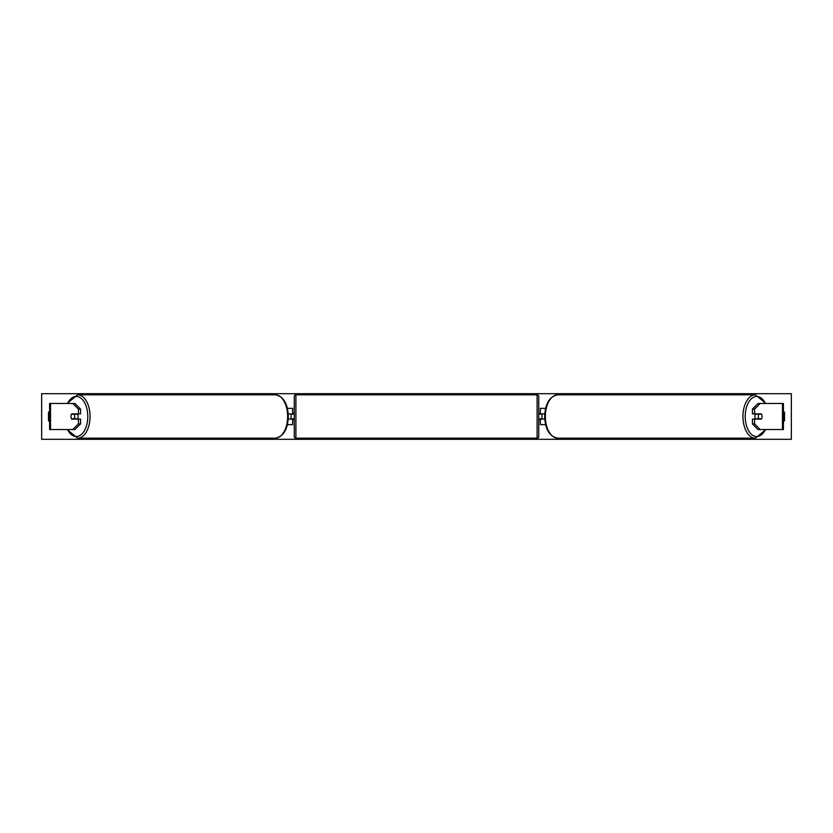<?xml version="1.0" encoding="UTF-8"?>
<svg xmlns="http://www.w3.org/2000/svg" width="833" height="833" viewBox="0 0 833 833"><rect width="100%" height="100%" fill="white"/><g stroke="black" fill="none" stroke-linecap="round" stroke-linejoin="round"><path stroke-width="1.25" d="M287.395 424.653L292.633 424.653L292.633 419.103L288.239 419.103M292.633 414.22L292.633 408.347L287.395 408.347M291.009 413.897L292.966 414.22L292.966 413.241L294.268 413.241M291.009 414.22L291.009 419.103M288.239 413.897L292.633 413.897M80.562 409.107L78.427 409.107L72.815 403.464L74.949 403.464L80.562 409.107L80.562 413.897L71.69 413.897A3.259 1.874 -90 0 0 70.951 416.5A3.259 1.874 -90 0 0 71.69 419.103L78.427 419.103L78.427 423.893L80.562 423.893L80.562 419.103L78.427 419.103M80.562 423.893L74.949 429.536L49.584 429.536L49.584 403.464L72.815 403.464M78.427 413.897L78.427 409.107M72.815 429.536L78.427 423.893M752.438 409.107L752.438 413.897L761.31 413.897A3.259 1.874 -90 0 1 762.049 416.5A3.259 1.874 -90 0 1 761.31 419.103L754.573 419.103L754.573 423.893L752.438 423.893L758.051 429.536L783.416 429.536L783.416 403.464L758.051 403.464L752.438 409.107L754.573 409.107L760.185 403.464M752.438 423.893L752.438 419.103L754.573 419.103M754.573 413.897L754.573 409.107M760.185 429.536L754.573 423.893M545.605 424.653L540.367 424.653L540.367 419.103L544.761 419.103M540.367 414.22L540.367 408.347L545.605 408.347M541.991 413.897L541.991 419.103M544.761 413.897L540.367 413.897M295.892 394.821L295.892 438.179A1.635 1.635 0 0 1 294.268 436.544L294.268 396.456A1.635 1.635 0 0 1 295.892 394.821L537.108 394.821A1.635 1.635 0 0 1 538.732 396.456L538.732 436.544A1.635 1.635 0 0 1 537.108 438.179L537.108 394.821M295.892 438.179L537.108 438.179M294.268 419.759L292.966 419.759L292.966 418.78L291.009 418.78M538.732 419.759L540.034 419.759L540.034 418.78L541.991 418.78M541.991 414.22L540.034 414.22L540.034 413.241L538.732 413.241M77.407 413.897A3.259 1.874 90 0 1 78.156 416.5A3.259 1.874 90 0 1 77.407 419.103M74.147 418.78L71.482 418.78A3.259 1.874 90 0 1 70.951 416.5A3.259 1.874 90 0 1 71.482 414.22L74.147 414.22A3.259 1.874 90 0 1 74.689 416.5A3.259 1.874 90 0 1 74.147 418.78L76.553 418.78A3.259 1.874 90 0 1 76.344 419.103M76.344 413.897A3.259 1.874 90 0 1 76.553 414.22L74.147 414.22M41.65 439.314L41.65 393.686L791.35 393.686L791.35 439.314L41.65 439.314M49.584 411.46A4.071 4.071 0 0 0 48.491 412.262L48.491 420.738A4.071 4.071 0 0 0 49.584 421.54M783.416 411.46A4.071 4.071 0 0 1 784.509 412.262L784.509 420.738A4.071 4.071 0 0 1 783.416 421.54M755.593 413.897A3.259 1.874 90 0 0 754.844 416.5A3.259 1.874 90 0 0 755.593 419.103M762.049 416.5A3.259 1.874 90 0 0 761.518 414.22L758.853 414.22A3.259 1.874 90 0 0 758.311 416.5A3.259 1.874 90 0 0 758.853 418.78L761.518 418.78A3.259 1.874 90 0 0 762.049 416.5M758.853 414.22L756.447 414.22A3.259 1.874 90 0 1 756.656 413.897M758.853 418.78L756.447 418.78A3.259 1.874 90 0 0 756.656 419.103M50.521 429.536L50.521 403.464M782.479 429.536L782.479 403.464M67.556 429.536A20.044 11.495 -90 0 0 80.27 435.305A20.044 11.495 -90 0 0 87.788 416.5A20.044 11.495 -90 0 0 80.27 397.695A20.044 11.495 -90 0 0 67.556 403.464M90.058 416.5A21.679 12.433 90 0 1 77.625 438.179L275.213 438.179A21.679 12.433 -90 0 0 287.645 416.5A21.679 12.433 -90 0 0 275.213 394.821L77.625 394.821A21.679 12.433 90 0 1 90.058 416.5M765.444 429.536A20.044 11.495 -90 0 1 752.73 435.305A20.044 11.495 -90 0 1 745.212 416.5A20.044 11.495 -90 0 1 752.73 397.695A20.044 11.495 -90 0 1 765.444 403.464M755.375 394.821A21.679 12.433 90 0 0 742.942 416.5A21.679 12.433 90 0 0 755.375 438.179L557.787 438.179A21.679 12.433 -90 0 1 545.355 416.5A21.679 12.433 -90 0 1 557.787 394.821L755.375 394.821L765.912 403.464M67.088 429.536L77.625 438.179M275.213 394.821C283.428 396.352 287.812 403.578 288.333 416.5C287.812 429.422 283.428 436.648 275.213 438.179M67.088 403.464L77.625 394.821M557.787 438.179C549.572 436.648 545.188 429.422 544.667 416.5C545.188 403.578 549.572 396.352 557.787 394.821M765.912 429.536L755.375 438.179"/></g></svg>
